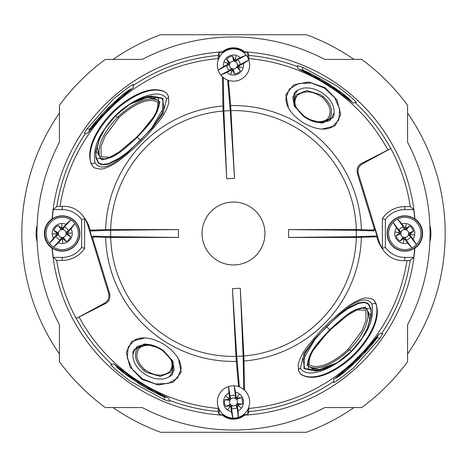 <?xml version="1.0" encoding="UTF-8"?>
<svg xmlns="http://www.w3.org/2000/svg" width="467" height="467" viewBox="0 0 467 467"><rect width="100%" height="100%" fill="white"/><g stroke="black" fill="none" stroke-linecap="round" stroke-linejoin="round"><path stroke-width="0.7" d="M113.026 59.426A211.697 211.697 0 0 1 160.689 34.716L306.311 34.716A211.697 211.697 0 0 1 353.974 59.426M407.574 113.026A211.697 211.697 0 0 1 407.574 353.974M353.974 407.574A211.697 211.697 0 0 1 306.311 432.284L160.689 432.284A211.697 211.697 0 0 1 113.026 407.574M37.127 241.597A31.768 31.768 0 0 1 37.127 225.403M429.873 225.403A31.768 31.768 0 0 1 429.873 241.597M59.426 353.974A211.697 211.697 0 0 1 59.426 113.026M134.35 349.392L147.099 344.43M171.675 359.794L172.802 373.419M233.5 430.037A196.537 196.537 0 0 1 142.26 407.574L105.297 407.574A216.192 216.192 0 0 1 59.426 361.703L59.426 324.74A196.537 196.537 0 0 1 59.426 142.26L59.426 105.297A216.192 216.192 0 0 1 105.297 59.426L142.26 59.426A196.537 196.537 0 0 1 324.74 59.426L361.703 59.426A216.192 216.192 0 0 1 407.574 105.297L407.574 142.26A196.537 196.537 0 0 1 407.574 324.74L407.574 361.703A216.192 216.192 0 0 1 361.703 407.574L324.74 407.574A196.537 196.537 0 0 1 233.5 430.037M414.9 248.193A17.851 17.851 0 0 0 414.9 218.807A181.996 181.996 0 0 0 244.591 51.843A17.238 17.238 0 0 0 222.409 51.843A181.996 181.996 0 0 0 52.1 218.807A17.851 17.851 0 0 0 52.1 248.193A181.996 181.996 0 0 0 222.409 415.157A17.238 17.238 0 0 0 244.591 415.157A181.996 181.996 0 0 0 414.9 248.193L414.714 248.082A17.653 17.653 0 0 1 387.114 233.5A17.653 17.653 0 0 1 414.714 218.918L414.9 218.807M219.181 409.419L219.181 414.538A181.605 181.605 0 0 0 222.561 414.772A16.847 16.847 0 0 0 244.439 414.772L244.591 415.157M233.214 68.976L232.823 70.815L231.924 70.476L230.815 73.874L231.778 70.429L230.85 70.213L231.34 68.614L233.214 68.976A3.946 3.946 0 0 0 236.927 66.991L237.434 65.322L239.273 65.719L243.389 63.518A22.445 2.738 151.9 0 0 248.835 59.986A16.147 16.147 0 0 1 220.774 74.971A16.147 16.147 0 0 1 218.165 70.091A22.445 2.738 -28.1 0 1 223.611 66.559A10.005 10.005 0 0 1 240.266 57.663A22.445 2.738 -28.1 0 1 246.226 55.106A16.147 16.147 0 0 1 248.835 59.986L248.783 55.445L247.819 52.462A181.605 181.605 0 0 0 244.439 52.228A16.847 16.847 0 0 0 222.561 52.228L222.409 51.843M52.1 218.807L52.286 218.918A17.653 17.653 0 0 1 79.886 233.5A17.653 17.653 0 0 1 52.286 248.082L52.1 248.193M62.234 216.093A17.407 17.407 0 0 0 44.82 233.5A17.407 17.407 0 0 0 62.234 250.907A17.407 17.407 0 0 0 79.641 233.5A17.407 17.407 0 0 0 62.234 216.093M52.286 248.082A181.797 181.797 0 0 0 53.279 257.399L56.723 260.393A178.808 178.808 0 0 0 76.191 318.506L104.579 303.165C108.239 300.824 109.593 297.532 108.63 293.294L109.698 293.731L92.711 238.363L92.005 237.505L89.985 231.013L90.166 230.178L88.677 225.415C82.717 212.181 73.897 205.824 62.234 206.338L56.84 206.507L53.279 209.601A181.797 181.797 0 0 0 52.286 218.918M222.561 52.228A181.605 181.605 0 0 0 219.181 52.462L218.217 55.445L218.165 59.992M128.483 91.532L131.601 88.777L120.562 96.768L91.112 128.063L89.74 130.772L102.868 115.022L89.378 131.221C88.356 132.488 88.275 132.43 89.139 131.034C91.129 124.094 124.169 91.083 131.034 89.139C132.43 88.275 132.488 88.356 131.221 89.378L115.022 102.868L128.483 91.532A3.316 2.784 52 0 0 128.553 91.479C135.821 84.778 132.57 90.353 133.375 84.299L127.409 88.024L113.177 99.267L87.218 128.588L84.299 133.375L86.605 133.585L87.72 133.048L102.874 115.022M222.444 76.798L222.952 105.997A127.935 127.935 0 0 0 105.624 229.641L90.166 230.178M166.059 92.6C150.835 83.208 126.131 98.479 112.314 112.325C98.467 126.154 83.208 150.841 92.6 166.059L90.89 163.257C86.634 145.722 100.679 124.689 114.596 111.204C128.069 98.356 151.892 83.891 166.305 92.851L166.059 92.6M104.579 129.417L99.775 138.39L104.579 129.417C111.07 119.336 119.359 111.053 129.441 104.561L115.74 115.565L104.415 129.365C96.389 140.345 93.242 151.46 94.982 162.714C101.894 173.765 117.491 160.911 127.689 152.616L119.669 158.5L108.507 164.086L103.003 164.845L100.09 164.145L98.309 162.925L95.893 157.881L95.793 151.495L99.588 138.39L104.415 129.365C110.883 119.184 119.208 110.86 129.388 104.398L146.889 96.634L163.065 98.455L162.376 112.874L152.365 127.987L163.024 113.475L166.631 98.841C160.239 88.485 140.211 96.961 129.388 104.398L129.441 104.561C142.079 97.183 146.054 96.908 151.658 95.974L130.1 104.141M151.968 127.707L152.365 127.987L127.689 152.616L127.415 152.219L140.421 140.392L151.968 127.707L163.935 107.322L162.265 98.169L151.658 95.974M96.085 150.765L101.818 159.924L114.006 155.99L137.31 137.193L156.025 113.948L159.924 101.771L150.759 96.085M136.714 137.788C125.751 147.665 111.455 162.44 100.148 157.957C95.396 145.377 107.101 128.069 117.439 117.439L118.128 116.762C128.618 106.756 146.521 94.842 158.301 100.516C161.757 112.191 147.28 126.294 137.304 137.199L136.714 137.788L136.37 137.432C146.171 126.884 159.767 113.569 157.618 102.034C146.405 96.231 128.98 108.099 118.957 117.62L105.046 136.16L100.954 146.749L101.205 156.848L109.722 157.14L118.916 152.137L136.37 137.432M99.588 138.39L96.009 151.361L95.933 156.503L98.438 162.545L100.16 163.724L102.997 164.402L108.402 163.637L119.447 158.079L127.415 152.219M99.775 138.39L95.974 151.652M356.35 237.429L376.834 236.822L377.015 235.987L356.344 236.705L288.53 237.429L356.35 237.429A122.914 122.914 0 0 1 243.856 355.977L240.307 288.25L232.455 288.659L236.004 356.391A122.914 122.914 0 0 1 110.65 237.429L178.47 237.429L178.47 229.571L105.624 229.641M110.65 229.571A122.914 122.914 0 0 1 223.144 111.023L222.952 105.997M288.53 237.429L288.53 229.571L356.35 229.571L373.18 230.05L374.289 228.637L374.995 229.495L377.015 235.987M234.545 178.341L230.272 110.656L227.668 80.849L228.532 81.229L230.663 105.595L234.545 178.341L226.693 178.75L223.868 110.994L223.284 77.54M223.144 111.023L226.693 178.75M264.947 233.5A31.447 31.447 0 0 0 233.5 202.053A31.447 31.447 0 0 0 202.053 233.5A31.447 31.447 0 0 0 233.5 264.947A31.447 31.447 0 0 0 264.947 233.5M101.502 114.975L98.712 118.647M114.935 101.537L118.606 98.747L115.005 102.051L118.671 98.689L114.981 101.497M101.508 114.987L103.079 115.028L108.829 108.817C116.546 101.502 116.814 101.374 109.634 108.426M109.92 108.893C116.149 102.746 115.746 103.032 108.712 109.751L106.832 112.01L111.852 106.996C116.452 102.267 114.047 105.291 115.028 103.079L114.987 101.508M118.641 98.718L120.077 97.165M97.165 120.077L102.051 115.005L98.747 118.606L101.549 114.923M404.766 250.907A17.407 17.407 0 0 0 422.18 233.5A17.407 17.407 0 0 0 404.766 216.093A17.407 17.407 0 0 0 387.359 233.5A17.407 17.407 0 0 0 404.766 250.907M230.663 105.595A127.935 127.935 0 0 1 361.376 229.641M247.819 57.581L247.819 52.462M219.181 52.462L219.181 57.581M244.591 51.843L244.439 52.228M244.439 414.772A181.605 181.605 0 0 0 247.819 414.538L247.819 409.419M232.455 288.659L236.728 356.344L239.332 386.151L238.468 385.771L236.337 361.405A127.935 127.935 0 0 1 105.624 237.359L93.82 236.95L92.711 238.363M218.165 407.008L218.217 411.555L219.181 414.538M247.819 414.538L248.783 411.555L248.835 407.008M108.63 293.294L87.948 225.637A26.893 26.893 0 0 0 84.632 218.62L81.637 219.554A23.899 23.899 0 0 0 62.234 209.601L53.279 209.601M84.632 218.62L84.632 248.38L81.637 247.446L81.637 219.554M84.632 248.38A26.893 26.893 0 0 1 62.234 260.393L56.723 260.393M53.279 257.399L62.234 257.399A23.899 23.899 0 0 0 81.637 247.446M76.191 318.506L105.478 303.532L104.579 303.165M109.698 293.731C110.37 298.664 108.963 301.927 105.478 303.532M222.409 415.157L222.561 414.772M236.728 356.344L243.132 356.006L243.716 389.46M244.556 390.202L243.856 355.977M240.307 288.25L243.132 356.006M236.004 356.391L236.337 361.405M230.272 110.656L223.868 110.994M414.714 218.918A181.797 181.797 0 0 0 413.721 209.601L410.277 206.607A178.808 178.808 0 0 0 390.809 148.494L362.421 163.835C358.761 166.176 357.407 169.468 358.37 173.706L357.302 173.269L374.289 228.637M376.834 236.822L378.323 241.585L379.052 241.363A26.893 26.893 0 0 0 382.368 248.38L385.363 247.446A23.899 23.899 0 0 0 404.766 257.399L413.721 257.399A181.797 181.797 0 0 0 414.714 248.082M358.37 173.706L379.052 241.363M413.721 257.399L410.16 260.493L404.766 260.662C393.103 261.176 384.283 254.819 378.323 241.585M382.368 248.38L382.368 218.62L385.363 219.554L385.363 247.446M382.368 218.62A26.893 26.893 0 0 1 404.766 206.607L410.277 206.607M413.721 209.601L404.766 209.601A23.899 23.899 0 0 0 385.363 219.554M390.809 148.494L361.522 163.468L362.421 163.835M357.302 173.269C356.63 168.336 358.037 165.073 361.522 163.468M374.995 229.495L373.892 230.908L356.344 230.295L288.53 229.571M356.344 236.705L356.344 230.295M178.47 237.429L110.656 236.705L93.108 236.092L93.82 236.95M110.65 237.429L105.624 237.359M178.47 229.571L110.656 230.295L89.985 231.013M110.656 236.705L110.656 230.295M92.005 237.505L93.108 236.092M118.799 367.762A3.316 2.784 -51 0 0 118.729 367.704C110.562 362.129 116.727 364.044 110.644 364.622L115.618 369.595L129.773 380.938L164.186 399.635L169.503 401.404L169.188 399.104L168.418 398.141L147.444 387.429L166.264 396.938C167.729 397.645 167.688 397.738 166.135 397.213C158.926 396.833 119.324 372.065 115.886 365.813C114.736 364.651 114.8 364.569 116.079 365.579L132.867 378.328L115.407 365.34L125.681 374.3L162.796 395.958L165.744 396.681L147.444 387.435M139.89 381.942C132.494 377.254 132.862 377.581 140.993 382.922L143.62 384.248C148.996 387.692 145.949 385.339 147.403 387.231L147.718 388.772L151.938 390.681L147.648 388.742M131.595 378.708L128.046 375.76L132.079 378.533L127.976 375.707L131.542 378.673L133.072 378.276C132.949 377.529 134.461 378.27 137.602 380.488L143.62 384.248M147.403 387.231L140.059 383.022C131.192 377.149 131.005 376.916 139.493 382.327M128.011 375.731L126.178 374.686M147.607 388.235L151.863 390.64L147.607 388.235M178.499 359.03L181.184 372.269L173.298 382.204L158.295 385.006L141.88 379.321L130.019 367.039L126.259 352.474L131.846 341.243L144.782 337.962M134.957 339.853L128.191 346.981L127.269 357.786L132.301 369.304L142.616 378.965L155.552 383.944L168.243 383.495L177.629 377.949L181.103 368.697C181.079 360.331 175.44 352.246 164.174 344.442C147.461 334.915 138.728 338.09 134.957 339.853M161.238 349.164L159.241 347.991L144.49 343.922L134.07 349.503C133.089 349.695 131.256 358.236 135.821 364.955C137.245 367.868 140.433 371.067 145.377 374.552C151.028 377.721 155.949 379.204 160.134 379.006C165.254 379.823 173.298 374.826 172.825 373.717L172.977 361.283L161.238 349.164L164.086 351.137L172.527 361.703L171.144 372.094L160.309 376.425L146.679 372.444L143.836 370.407C135.576 362.701 133.469 355.305 137.514 348.219C143.468 342.941 151.378 343.257 161.238 349.164M159.241 347.991L146.13 344.016L136.954 346.485L132.791 354.196M169.147 376.945L174.244 369.975L172.644 360.798L161.78 349.509M163.666 351.447C154.414 344.704 146.387 343.496 139.586 347.833C134.753 354.435 136.44 361.662 144.636 369.514C153.982 376.069 162.23 376.863 169.381 371.901C174.395 365.503 172.486 358.685 163.666 351.447L164.086 351.137M338.517 375.468L335.399 378.223L346.438 370.232L375.888 338.937L377.26 336.228L364.132 351.978L377.622 335.779C378.644 334.512 378.725 334.57 377.861 335.966C375.871 342.906 342.831 375.917 335.966 377.861C334.57 378.725 334.512 378.644 335.779 377.622L351.978 364.132L338.517 375.468A3.316 2.784 -128 0 0 338.447 375.521C331.179 382.222 334.43 376.647 333.625 382.701L339.591 378.976L353.823 367.733L379.782 338.412L382.701 333.625L380.395 333.415L379.28 333.952L364.126 351.978M365.498 352.025L368.288 348.353M352.065 365.463L348.394 368.253L351.995 364.949L348.329 368.311L352.019 365.503M365.492 352.013L363.921 351.972L358.171 358.183C350.454 365.498 350.186 365.626 357.366 358.574M357.08 358.107C350.851 364.254 351.254 363.968 358.288 357.249L360.168 354.99L355.148 360.004C350.548 364.733 352.953 361.709 351.972 363.921L352.013 365.492M348.359 368.282L346.923 369.835M369.835 346.923L364.949 351.995L368.253 348.394L365.451 352.077M361.376 237.359A127.935 127.935 0 0 1 244.048 361.003M300.941 374.4C316.165 383.792 340.869 368.521 354.687 354.675C368.533 340.846 383.792 316.159 374.4 300.941L376.11 303.743C380.366 321.278 366.321 342.311 352.404 355.796C338.931 368.644 315.108 383.109 300.695 374.149L300.941 374.4M362.421 337.583L367.225 328.61L362.421 337.583C355.93 347.664 347.641 355.947 337.559 362.439L351.26 351.435L362.585 337.635C370.611 326.655 373.758 315.54 372.018 304.286C365.106 293.235 349.509 306.089 339.311 314.384L347.331 308.5L358.493 302.914L363.997 302.155L366.91 302.855L368.691 304.075L371.107 309.119L371.207 315.505L367.412 328.61L362.585 337.635C356.117 347.816 347.792 356.14 337.612 362.602L320.111 370.366L303.935 368.545L304.624 354.126L314.635 339.013L303.976 353.525L300.369 368.159C306.761 378.515 326.789 370.039 337.612 362.602L337.559 362.439C324.921 369.817 320.946 370.092 315.342 371.026L336.9 362.859M315.032 339.293L314.635 339.013L339.311 314.384L339.585 314.781L326.579 326.608L315.032 339.293L303.065 359.678L304.735 368.831L315.342 371.026M370.915 316.235L365.182 307.076L352.994 311.01L329.69 329.807L310.975 353.052L307.076 365.229L316.241 370.915M330.286 329.212C341.249 319.335 355.545 304.56 366.852 309.043C371.604 321.623 359.899 338.931 349.561 349.561L348.872 350.238C338.382 360.244 320.479 372.158 308.699 366.484C305.243 354.809 319.72 340.706 329.696 329.801L330.286 329.212L330.63 329.568C320.829 340.116 307.233 353.431 309.382 364.966C320.596 370.769 338.02 358.901 348.043 349.38L361.954 330.84L366.046 320.251L365.795 310.152L357.278 309.86L348.084 314.863L330.63 329.568M367.412 328.61L370.991 315.639L371.067 310.497L368.562 304.455L366.84 303.276L364.003 302.598L358.598 303.363L347.553 308.921L339.585 314.781M367.225 328.61L371.026 315.348M348.201 99.237A3.316 2.784 129 0 0 348.271 99.296C356.438 104.871 350.273 102.956 356.356 102.378L351.382 97.405L337.227 86.062L302.814 67.365L297.497 65.596L297.812 67.896L298.582 68.859L319.556 79.571L300.736 70.062C299.271 69.355 299.312 69.262 300.865 69.787C308.074 70.167 347.676 94.935 351.114 101.187C352.264 102.349 352.2 102.431 350.921 101.421L334.133 88.672L351.593 101.66L341.319 92.7L304.204 71.042L301.256 70.319L319.556 79.565M327.11 85.058C334.506 89.746 334.138 89.419 326.007 84.078L323.38 82.752C318.004 79.308 321.051 81.661 319.597 79.769L319.282 78.228L315.062 76.319L319.352 78.258M335.405 88.292L338.954 91.24L334.921 88.467L339.024 91.293L335.458 88.327L333.928 88.724C334.051 89.471 332.539 88.73 329.398 86.512L323.38 82.752M319.597 79.769L326.941 83.978C335.808 89.851 335.995 90.084 327.507 84.673M338.989 91.269L340.822 92.314M319.393 78.765L315.137 76.36L319.393 78.765M288.501 107.97L285.816 94.731L293.702 84.796L308.705 81.994L325.12 87.679L336.981 99.961L340.741 114.526L335.154 125.757L322.218 129.038M332.043 127.147L338.808 120.019L339.731 109.214L334.699 97.696L324.384 88.035L311.448 83.056L298.757 83.505L289.371 89.051L285.897 98.303C285.921 106.669 291.56 114.754 302.826 122.558C319.539 132.085 328.272 128.91 332.043 127.147M305.762 117.836L307.759 119.009L322.51 123.078L332.93 117.497C333.911 117.305 335.744 108.764 331.179 102.045C329.755 99.132 326.567 95.933 321.623 92.448C315.972 89.279 311.051 87.796 306.866 87.994C301.746 87.177 293.702 92.174 294.175 93.283L294.023 105.717L305.762 117.836L302.914 115.863L294.473 105.297L295.856 94.906L306.691 90.575L320.321 94.556L323.164 96.593C331.424 104.299 333.531 111.695 329.486 118.781C323.532 124.059 315.622 123.743 305.762 117.836M307.759 119.009L320.87 122.984L330.046 120.515L334.209 112.804M297.853 90.055L292.756 97.025L294.356 106.202L305.22 117.491M303.334 115.553C312.586 122.296 320.613 123.504 327.414 119.167C332.247 112.565 330.56 105.338 322.364 97.486C313.018 90.931 304.77 90.137 297.619 95.099C292.605 101.497 294.514 108.315 303.334 115.553L302.914 115.863M332.65 117.608L319.901 122.57M295.325 107.206L294.198 93.581M308.763 369.07L307.788 361.493L308.045 360.542M312.376 368.165L321.01 369.946M369.952 320.975L368.165 312.37M360.565 308.039L361.481 307.788L369.07 308.763M158.237 97.93L159.212 105.507L158.955 106.458M154.624 98.835L145.99 97.054M97.048 146.025L98.835 154.63M106.435 158.961L105.519 159.212L97.93 158.237M61.41 237.592L63.296 237.3A3.946 3.946 0 0 0 66.116 234.171L66.028 232.432A3.946 3.946 0 0 0 62.905 229.612L61.165 229.7A3.946 3.946 0 0 0 58.346 232.829L58.433 234.568L56.058 236.214A6.742 6.742 0 0 0 60.161 239.921L53.629 247.16A16.147 16.147 0 0 1 50.243 222.683A16.147 16.147 0 0 1 74.942 223.547A16.147 16.147 0 0 1 53.629 247.16A22.445 2.738 132.1 0 0 58.369 242.735L61.498 239.267L61.41 237.592L60.161 239.921M58.241 234.732L56.571 234.819L56.583 233.862L53.01 233.967L56.577 233.71L56.466 232.764L58.346 232.829M58.136 232.683L53.81 230.371L56.466 232.764M61.165 229.7L60.908 227.838L58.258 225.444A8.984 8.984 0 0 0 53.81 230.371M56.058 236.214L49.52 243.453A22.445 2.738 -47.9 0 1 53.442 238.287A10.005 10.005 0 0 1 66.092 224.265L62.963 227.733L62.905 229.612M66.028 232.432L68.404 230.786L74.942 223.547A22.445 2.738 132.1 0 1 71.019 228.713A10.005 10.005 0 0 1 58.369 242.735M66.221 232.268L67.89 232.181L71.019 228.713M67.89 232.181L67.878 233.138L71.422 233.033L67.878 233.138M63.296 237.3L63.553 239.162L66.203 241.556A8.984 8.984 0 0 0 70.651 236.629L67.995 234.236L67.884 233.29L71.422 233.033M63.553 239.162L62.596 239.151L62.701 242.723L62.444 239.157L61.498 239.267M56.571 234.819L53.442 238.287M60.908 227.838L61.866 227.849L61.761 224.312L61.866 227.849M62.963 227.733L62.018 227.843L61.761 224.312M66.197 233.296L67.884 233.29M67.995 234.236L66.116 234.171M62.029 229.53L62.018 227.843M66.092 224.265A22.445 2.738 -47.9 0 1 70.832 219.84L64.3 227.079L63.051 229.408M60.996 229.513L58.258 225.444M68.404 230.786A6.742 6.742 0 0 0 64.3 227.079M66.326 234.317L70.651 236.629M63.465 237.487L66.203 241.556M58.433 234.568A3.946 3.946 0 0 0 61.556 237.388M56.583 233.862L58.27 233.704L56.577 233.71M62.596 239.151L62.438 237.464L62.444 239.157M62.701 242.723L62.432 237.464M53.01 233.967L58.264 233.698M400.925 231.871L400.832 233.78A3.946 3.946 0 0 0 403.325 237.172L405.047 237.434A3.946 3.946 0 0 0 408.438 234.942L408.707 233.22A3.946 3.946 0 0 0 406.214 229.828L404.486 229.566L403.36 226.904A6.742 6.742 0 0 0 398.9 230.184L393.121 222.321A16.147 16.147 0 0 1 417.778 223.944A16.147 16.147 0 0 1 411.958 247.954A16.147 16.147 0 0 1 393.121 222.321A22.445 2.738 -126.3 0 0 396.506 227.855L399.267 231.62L400.925 231.871L398.9 230.184M404.364 229.344L404.615 227.686L405.549 227.896L406.167 224.376L405.7 227.919L406.652 228.001L406.214 229.828M406.395 229.653L409.53 225.882L406.652 228.001M408.707 233.22L410.581 233.348L413.464 231.229A8.984 8.984 0 0 0 409.53 225.882M403.36 226.904L397.58 219.046A22.445 2.738 53.7 0 1 401.853 223.927A10.005 10.005 0 0 1 413.032 239.145L410.271 235.38L408.438 234.942M405.047 237.434L406.179 240.096L411.958 247.954A22.445 2.738 -126.3 0 1 407.685 243.073A10.005 10.005 0 0 1 396.506 227.855M405.175 237.656L404.918 239.314L407.685 243.073M404.918 239.314L403.984 239.104L403.377 242.595L403.984 239.104M400.832 233.78L398.958 233.652L396.074 235.771A8.984 8.984 0 0 0 400.003 241.118L402.887 238.999L403.838 239.081L403.377 242.595M398.958 233.652L399.162 232.718L395.642 232.099L399.192 232.566L399.267 231.62M404.615 227.686L401.853 223.927M410.581 233.348L410.376 234.282L413.867 234.895L410.376 234.282M410.271 235.38L410.347 234.434L413.867 234.895M404.171 237.429L403.838 239.081M402.887 238.999L403.325 237.172M413.032 239.145A22.445 2.738 53.7 0 1 416.418 244.679L410.639 236.816L408.613 235.129M408.923 233.097L413.464 231.229M406.179 240.096A6.742 6.742 0 0 0 410.639 236.816M403.138 237.347L400.003 241.118M400.61 233.903L396.074 235.771M404.486 229.566A3.946 3.946 0 0 0 401.1 232.058M406.167 224.376L405.549 227.896M395.642 232.099L400.844 232.905M405.374 229.577L405.7 227.919M237.434 65.322A3.946 3.946 0 0 0 235.456 61.609L233.786 61.101A3.946 3.946 0 0 0 230.073 63.086L229.566 64.755L226.769 65.497A6.742 6.742 0 0 0 229.379 70.377L220.774 74.971A22.445 2.738 151.9 0 0 226.734 72.414L230.85 70.213M229.326 64.849L227.727 64.358L228.065 63.465L224.668 62.35L228.112 63.319L228.322 62.391L230.073 63.086M229.927 62.876L226.641 59.239L228.322 62.391M233.786 61.101L234.177 59.262L232.496 56.11A8.984 8.984 0 0 0 226.641 59.239M226.769 65.497L218.165 70.091A16.147 16.147 0 0 1 246.226 55.106L237.621 59.7L235.456 61.609M243.389 63.518A10.005 10.005 0 0 1 226.734 72.414M239.273 65.719L238.935 66.612L242.303 67.715L238.935 66.612M232.823 70.815L234.504 73.967A8.984 8.984 0 0 0 240.359 70.838L238.678 67.686L238.888 66.758L242.303 67.715M227.727 64.358L223.611 66.559M234.177 59.262L235.076 59.601L236.179 56.238L235.076 59.601M240.266 57.663L236.15 59.864L235.216 59.648L236.179 56.238M237.3 66.191L238.888 66.758M238.678 67.686L236.927 66.991M235.216 59.648L234.65 61.241M233.693 60.868L232.496 56.11M237.674 65.228L240.231 64.58A6.742 6.742 0 0 0 237.621 59.7M248.835 59.986L240.231 64.58M237.073 67.201L240.359 70.838M233.307 69.209L234.504 73.967M231.34 68.614L229.379 70.377M229.566 64.755A3.946 3.946 0 0 0 231.544 68.468M229.7 63.886L228.112 63.319M232.344 68.842L231.778 70.429M231.924 70.476L232.35 68.836M230.815 73.874L232.344 68.836M224.668 62.35L228.042 63.378M236.098 405.233L237.09 403.599A3.946 3.946 0 0 0 236.524 399.431L235.14 398.374A3.946 3.946 0 0 0 230.967 398.935L229.91 400.324A3.946 3.946 0 0 0 230.476 404.492L231.86 405.549L231.579 408.427A6.742 6.742 0 0 0 237.067 407.685L238.374 417.352A16.147 16.147 0 0 1 217.499 404.124A16.147 16.147 0 0 1 234.113 385.83A16.147 16.147 0 0 1 238.374 417.352A22.445 2.738 82.3 0 0 238.053 410.872L237.429 406.249L236.098 405.233L237.067 407.685M231.865 405.805L230.85 407.136L230.126 406.506L227.902 409.302L230.009 406.413L229.215 405.887L230.476 404.492M230.231 404.556L225.672 406.366L229.215 405.887M229.91 400.324L228.328 399.314L224.779 399.793A8.984 8.984 0 0 0 225.672 406.366M231.579 408.427L232.887 418.093A22.445 2.738 -97.7 0 1 231.474 411.76A10.005 10.005 0 0 1 228.947 393.051L229.571 397.674L230.967 398.935M235.14 398.374L235.421 395.496L234.113 385.83A22.445 2.738 82.3 0 1 235.526 392.163A10.005 10.005 0 0 1 238.053 410.872M235.135 398.118L236.15 396.787L235.526 392.163M236.15 396.787L236.874 397.417L239.081 394.644L235.905 398.8L239.081 394.644M236.991 397.51L237.785 398.036L236.524 399.431M237.09 403.599L238.672 404.609L242.221 404.13A8.984 8.984 0 0 0 241.328 397.557L237.785 398.036M238.672 404.609L238.047 405.333L240.844 407.557L237.954 405.449L237.429 406.249M230.85 407.136L231.474 411.76M228.328 399.314L228.953 398.59L226.186 396.384L228.953 398.59M229.571 397.674L229.046 398.474L226.186 396.384M230.342 399.554L229.046 398.474M228.947 393.051A22.445 2.738 -97.7 0 1 228.626 386.571L229.933 396.238L230.902 398.69M229.659 400.324L224.779 399.793M235.421 395.496A6.742 6.742 0 0 0 229.933 396.238M236.769 399.367L241.328 397.557M237.341 403.593L242.221 404.13M231.86 405.549A3.946 3.946 0 0 0 236.033 404.988M231.095 405.123L230.038 406.5L231.095 405.123M227.902 409.302L230.009 406.413M240.844 407.557L238.047 405.333M236.652 404.369L237.954 405.449M56.84 206.507A178.709 178.709 0 0 1 85.274 133.667M133.667 85.274A178.709 178.709 0 0 1 218.217 55.445M91.112 128.063A3.316 2.773 -145 0 1 87.218 128.588M115.022 102.874L128.553 91.479A3.316 2.784 52 0 0 128.623 91.421M60.021 206.379A175.586 175.586 0 0 1 104.532 114.351M114.351 104.532A175.586 175.586 0 0 1 218.171 58.585M94.982 162.714A2.808 1.693 157.8 0 1 90.89 163.257M166.631 98.841A2.808 1.979 -20.4 0 0 168.377 96.079L166.305 92.851M140.421 140.392L137.286 137.216M115.658 115.658L117.439 117.439M118.957 117.62L118.128 116.762M98.438 162.545A0.56 0.391 134.2 0 1 98.309 162.925M99.92 164.063A0.56 0.397 -63.6 0 0 99.996 163.643M100.09 164.145A0.56 0.397 -65.2 0 0 100.16 163.724M103.003 164.845A0.56 0.379 -86.4 0 0 102.997 164.402M105.139 164.793A0.56 0.356 -96.2 0 0 105.093 164.343M108.507 164.086A0.56 0.321 -106.9 0 0 108.402 163.637M119.669 158.5L119.447 158.079M230.996 110.609A122.914 122.914 0 0 1 356.35 229.571M131.221 89.378A3.316 3.181 -128.8 0 1 129.838 89.909M89.909 129.844A3.316 3.181 38.8 0 1 89.378 131.221M131.034 89.139A3.316 3.181 58 0 1 130.871 89.244L131.379 88.923M88.923 131.379L89.244 130.871A3.316 3.181 -148 0 1 89.139 131.034M108.712 109.751L108.216 109.436M62.234 206.338L62.234 209.601M88.677 225.415L87.948 225.637M62.234 260.393L62.234 257.399M404.766 260.662L404.766 257.399M404.766 206.607L404.766 209.601M373.892 230.908L373.18 230.05M218.217 411.555A178.709 178.709 0 0 1 169.568 400.382M111.531 364.114A178.709 178.709 0 0 1 76.325 318.552M162.796 395.958A3.316 2.773 112 0 1 164.186 399.635M132.873 378.323L118.729 367.704A3.316 2.784 -51 0 0 118.659 367.646M115.886 365.813A3.316 3.181 -45 0 1 116.032 365.947L115.6 365.527M116.079 365.579A3.316 3.181 128.2 0 1 116.908 366.805M140.993 382.922L140.795 383.483M166.521 397.341L165.948 397.143A3.316 3.181 109 0 1 166.135 397.213M164.798 396.728A3.316 3.181 -64.2 0 1 166.264 396.938M218.171 408.415A175.586 175.586 0 0 1 146.416 385.97M134.636 378.609A175.586 175.586 0 0 1 79.139 317.181M142.26 378.737L141.88 379.321M144.636 369.514L143.836 370.407M410.16 260.493A178.709 178.709 0 0 1 381.726 333.333M333.333 381.726A178.709 178.709 0 0 1 248.783 411.555M375.888 338.937A3.316 2.773 35 0 1 379.782 338.412M351.978 364.126L338.447 375.521A3.316 2.784 -128 0 0 338.377 375.579M335.966 377.861A3.316 3.181 -122 0 1 336.129 377.756L335.621 378.077M335.779 377.622A3.316 3.181 51.2 0 1 337.162 377.091M358.288 357.249L358.784 357.564M378.077 335.621L377.756 336.129A3.316 3.181 32 0 1 377.861 335.966M377.091 337.156A3.316 3.181 -141.2 0 1 377.622 335.779M406.979 260.621A175.586 175.586 0 0 1 362.468 352.649M352.649 362.468A175.586 175.586 0 0 1 248.829 408.415M372.018 304.286A2.808 1.693 -22.2 0 1 376.11 303.743M300.369 368.159A2.808 1.979 159.6 0 0 298.623 370.921L300.695 374.149M326.579 326.608L329.714 329.784M351.342 351.342L349.561 349.561M348.043 349.38L348.872 350.238M368.562 304.455A0.56 0.391 -45.8 0 1 368.691 304.075M367.08 302.937A0.56 0.397 116.4 0 0 367.004 303.357M366.91 302.855A0.56 0.397 114.8 0 0 366.84 303.276M363.997 302.155A0.56 0.379 93.6 0 0 364.003 302.598M361.861 302.207A0.56 0.356 83.8 0 0 361.907 302.657M358.493 302.914A0.56 0.321 73.1 0 0 358.598 303.363M347.331 308.5L347.553 308.921M248.783 55.445A178.709 178.709 0 0 1 297.432 66.618M355.469 102.886A178.709 178.709 0 0 1 390.675 148.448M304.204 71.042A3.316 2.773 -68 0 1 302.814 67.365M334.127 88.677L348.271 99.296A3.316 2.784 129 0 0 348.341 99.354M351.114 101.187A3.316 3.181 135 0 1 350.968 101.053L351.4 101.473M350.921 101.421A3.316 3.181 -51.8 0 1 350.092 100.195M326.007 84.078L326.205 83.517M300.479 69.659L301.052 69.857A3.316 3.181 -71 0 1 300.865 69.787M302.202 70.272A3.316 3.181 115.8 0 1 300.736 70.062M248.829 58.585A175.586 175.586 0 0 1 320.584 81.03M332.364 88.391A175.586 175.586 0 0 1 387.861 149.819M324.74 88.263L325.12 87.679M322.364 97.486L323.164 96.593M410.411 234.358L408.695 234.095M236.15 59.864L235.66 61.463M235.911 398.806L236.962 397.429M231.089 405.117L230.038 406.494M92.851 166.305C93.289 167.688 95.881 168.587 100.615 169.007C103.989 169.492 114.176 164.752 121.496 158.774C140.223 143.678 150.316 132.056 158.447 121.916C164.244 114.684 167.717 108.035 168.879 101.969L168.377 96.079M89.244 130.871L95.957 121.583L108.315 107.766L121.899 95.706L130.871 89.244M118.589 98.508L114.222 102.174M98.508 118.589L102.191 114.205M106.832 112.01C102.267 116.476 105.244 114.041 103.079 115.028L103.079 115.028M151.938 390.681L153.655 391.854M127.818 375.836L132.371 379.262M151.898 390.885L146.801 388.275M165.948 397.143L161.652 395.485C155.674 393.132 148.167 389.227 139.148 383.757L124.339 373.232L116.032 365.947M348.411 368.492L352.778 364.826M360.168 354.99C364.733 350.524 361.756 352.959 363.921 351.972L363.921 351.972M368.492 348.411L364.809 352.795M377.756 336.129L371.043 345.417L358.685 359.234L345.101 371.294L336.129 377.756M374.149 300.695C373.711 299.312 371.119 298.413 366.385 297.993C363.011 297.508 352.824 302.248 345.504 308.226C326.777 323.322 316.684 334.944 308.553 345.084C302.756 352.316 299.283 358.965 298.121 365.031L298.623 370.921M315.062 76.319L313.345 75.146M339.182 91.164L334.629 87.738M315.102 76.115L320.199 78.725M301.052 69.857L305.348 71.515C311.326 73.868 318.833 77.773 327.852 83.243L342.661 93.768L350.968 101.053"/></g></svg>
